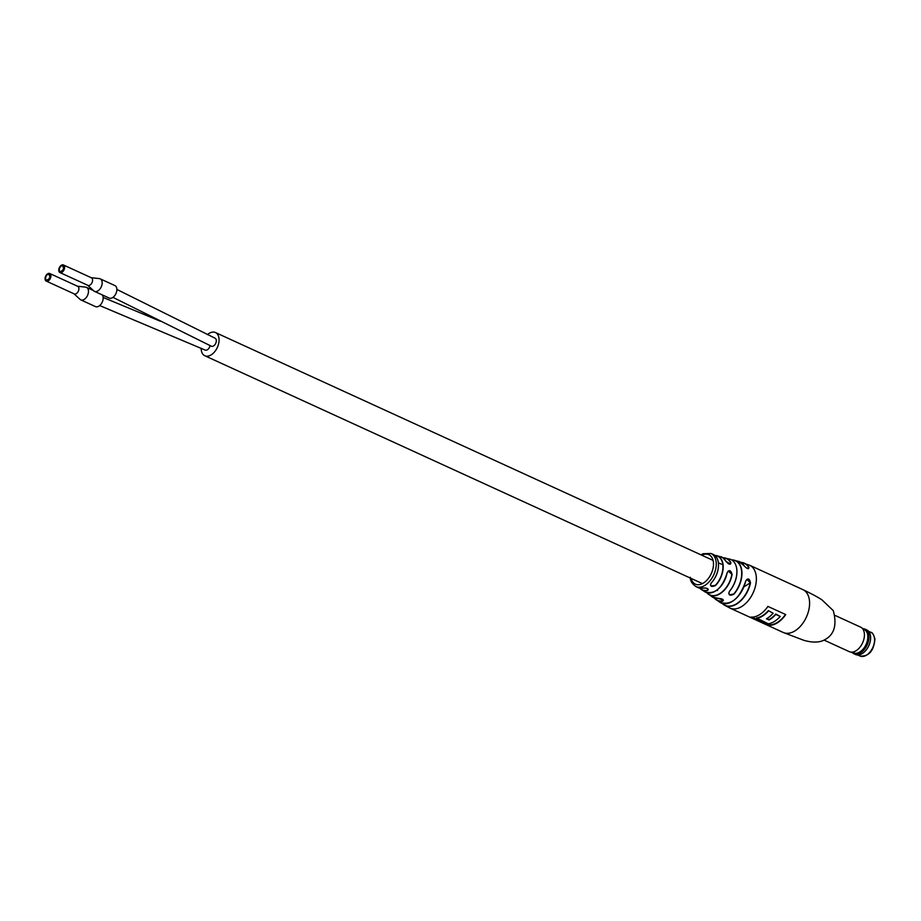 <?xml version="1.0" encoding="UTF-8"?>
<svg xmlns="http://www.w3.org/2000/svg" width="921" height="921" viewBox="0 0 921 921"><rect width="100%" height="100%" fill="white"/><g stroke="black" fill="none" stroke-linecap="round" stroke-linejoin="round"><path stroke-width="1.38" d="M211.335 346.204A4.421 2.751 -65.4 0 0 211.381 346.227A4.421 2.751 -65.4 0 1 211.335 346.204A4.421 2.751 -65.4 0 0 211.381 346.227A4.421 2.751 -65.4 0 0 214.777 344.845A4.421 2.751 -65.4 0 0 216.297 340.286A4.421 2.751 -65.4 0 0 215.054 338.191L116.875 289.436M201.158 348.253A12.767 7.932 -65.4 0 0 201.227 349.681A12.767 7.932 -65.4 0 0 204.807 355.748A12.767 7.932 -65.4 0 0 214.639 351.776A12.767 7.932 -65.4 0 0 219.014 338.594A12.767 7.932 -65.4 0 0 215.433 332.527A12.767 7.932 -65.4 0 0 207.409 334.634M205.13 350.061A4.421 2.751 -65.4 0 0 205.187 350.084A4.421 2.751 -65.4 0 1 205.13 350.061A4.421 2.751 -65.4 0 0 205.187 350.084A4.421 2.751 -65.4 0 0 210.034 345.605A4.421 2.751 -65.4 0 1 205.187 350.084A4.421 2.751 -65.4 0 0 210.034 345.605M211.381 346.227A4.421 2.751 -65.4 0 0 214.72 344.926A4.421 2.751 -65.4 0 0 216.308 340.471A4.421 2.751 -65.4 0 0 215.054 338.191A4.421 2.751 -65.4 0 1 216.297 340.286A4.421 2.751 -65.4 0 1 214.777 344.845A4.421 2.751 -65.4 0 1 211.381 346.227L112.972 297.368M64.597 266.952A4.179 2.59 114.6 0 1 63.158 271.269A4.179 2.59 114.6 0 1 59.946 272.57A4.179 2.59 114.6 0 1 58.771 270.578A4.179 2.59 114.6 0 1 60.21 266.273A4.179 2.59 114.6 0 1 63.422 264.972A4.179 2.59 114.6 0 1 64.597 266.952M90.891 277.647A4.179 2.59 114.6 0 1 91.398 277.785A4.179 2.59 114.6 0 1 92.572 279.765A4.179 2.59 114.6 0 1 91.133 284.082A4.179 2.59 114.6 0 1 87.921 285.372L59.946 272.57M91.167 277.682L99.376 278.614A6.873 4.271 114.6 0 1 100.205 278.844A6.873 4.271 114.6 0 1 102.139 282.114A6.873 4.271 114.6 0 1 99.779 289.217A6.873 4.271 114.6 0 1 94.483 291.347A6.873 4.271 114.6 0 1 93.769 290.875L87.691 285.268M100.205 278.844L114.906 285.579A6.873 4.271 114.6 0 1 116.84 288.849A6.873 4.271 114.6 0 1 114.48 295.94A6.873 4.271 114.6 0 1 109.185 298.082L94.483 291.347M59.289 270.267A3.442 2.141 114.6 0 1 60.464 266.71A3.442 2.141 114.6 0 1 63.112 265.639A3.442 2.141 114.6 0 1 64.079 267.274A3.442 2.141 114.6 0 1 62.904 270.832A3.442 2.141 114.6 0 1 60.256 271.891A3.442 2.141 114.6 0 1 59.289 270.267M48.617 273.399A4.179 2.59 114.6 0 1 49.734 273.502A4.179 2.59 114.6 0 1 50.667 277.566A4.179 2.59 114.6 0 1 47.374 281.204A4.179 2.59 114.6 0 1 46.257 281.089A4.179 2.59 114.6 0 1 45.325 277.037A4.179 2.59 114.6 0 1 48.617 273.399M77.203 286.178A4.179 2.59 114.6 0 1 77.709 286.316A4.179 2.59 114.6 0 1 78.642 290.38A4.179 2.59 114.6 0 1 75.349 294.018A4.179 2.59 114.6 0 1 74.233 293.903L46.257 281.089M77.479 286.212L85.688 287.145A6.873 4.271 114.6 0 1 86.516 287.375A6.873 4.271 114.6 0 1 88.048 294.064A6.873 4.271 114.6 0 1 82.625 300.062A6.873 4.271 114.6 0 1 80.795 299.878A6.873 4.271 114.6 0 1 80.081 299.394L74.002 293.799M102.219 294.893A6.873 4.271 114.6 0 1 102.415 301.743A6.873 4.271 114.6 0 1 97.327 306.797A6.873 4.271 114.6 0 1 95.496 306.612L80.795 299.878M47.478 280.514A3.442 2.141 114.6 0 1 46.568 280.421A3.442 2.141 114.6 0 1 45.797 277.083A3.442 2.141 114.6 0 1 48.514 274.078A3.442 2.141 114.6 0 1 49.423 274.17A3.442 2.141 114.6 0 1 50.195 277.52A3.442 2.141 114.6 0 1 47.478 280.514M718.127 598.351L712.083 596.854A20.964 13.032 -65.4 0 0 718.127 598.351C722.455 598.673 723.952 599.629 722.617 601.206A21.885 13.608 114.6 0 1 716.112 599.732A21.885 13.608 114.6 0 1 714.236 597.971L719.808 602.265A22.622 14.057 -65.4 0 0 732.333 601.367A22.622 14.057 -65.4 0 0 745.584 581.232C747.898 577.789 749.533 578.353 750.488 582.947L746.862 579.355L745.584 581.232M703.091 588.093C707.432 587.943 708.905 588.749 707.535 590.488L708.295 589.428C707.328 588.208 705.613 587.759 703.172 588.105L703.091 588.093A18.247 11.34 -65.4 0 1 697.75 587.471L695.885 586.539A18.167 11.294 114.6 0 0 705.026 585.307A18.167 11.294 114.6 0 0 716.17 562.155A18.167 11.294 114.6 0 0 711.012 553.498L712.935 554.304C716.054 555.593 717.896 558.563 718.472 563.192C718.864 570.467 716.446 577.122 711.196 583.131L711.116 583.12A18.247 11.34 -65.4 0 0 718.403 563.122A18.247 11.34 -65.4 0 0 712.935 554.304M736.812 569.65A20.769 12.906 114.6 0 1 729.501 591.317L728.753 593.354L729.662 594.77L733.703 594.045A21.69 13.481 -65.4 0 0 741.589 571.135A21.69 13.481 -65.4 0 0 731.861 560.049M718.461 563.951A18.052 11.225 114.6 0 1 711.196 583.062L710.436 584.823L711.323 586.021L715.364 585.342A18.489 11.489 -65.4 0 0 722.847 564.976A18.489 11.489 -65.4 0 0 714.984 555.536M750.799 617.07L768.621 625.232A23.566 14.655 -65.4 0 0 785.74 614.572L767.907 606.409A23.566 14.655 114.6 0 1 750.799 617.07M750.488 582.947A23.267 14.46 114.6 0 1 736.8 603.934A23.267 14.46 114.6 0 1 724.343 605.12L730.019 608.113A23.566 14.655 114.6 0 0 741.808 606.467A23.566 14.655 114.6 0 0 756.256 576.442A23.566 14.655 114.6 0 0 749.648 565.252L740.956 562.409A23.267 14.46 114.6 0 1 743.673 562.904A23.267 14.46 114.6 0 1 748.923 567.324C748.646 569.42 747.012 568.844 744.018 565.609A22.622 14.057 -65.4 0 0 738.55 561.338L731.654 559.922A21.885 13.608 114.6 0 1 734.221 560.198A21.885 13.608 114.6 0 1 741.842 571.112A21.885 13.608 114.6 0 1 733.887 594.218C729.674 596.094 728.177 595.139 729.397 591.363A20.964 13.032 -65.4 0 0 736.788 569.489A20.964 13.032 -65.4 0 0 729.409 559.024L722.904 557.792A20.147 12.526 114.6 0 1 725.334 558.034A20.147 12.526 114.6 0 1 730.917 562.766C730.353 565.057 728.672 564.515 725.875 561.154A19.295 11.996 -65.4 0 0 720.821 556.86L717.033 555.754A18.685 11.616 114.6 0 1 723.1 564.941A18.685 11.616 114.6 0 1 715.548 585.526C711.346 587.241 709.861 586.447 711.116 583.12M727.049 572.862C729.167 569.512 730.848 570.053 732.091 574.485L728.223 571.066L727.049 572.862A19.295 11.996 -65.4 0 1 715.548 591.017A19.295 11.996 -65.4 0 1 704.841 591.766L701.526 589.624A18.685 11.616 114.6 0 1 699.799 588.174L701.526 589.624A18.685 11.616 114.6 0 0 707.535 590.488M744.064 565.828L744.087 565.655C746.148 568.061 747.691 569.04 748.692 568.591L748.681 567.417L747.127 568.384M725.909 561.361L730.526 564.124L730.675 562.846L728.845 563.986M714.466 598.051A21.69 13.481 -65.4 0 0 722.536 600.976L723.399 600.262L722.858 599.433M751.778 617.128L768.586 624.818A23.566 14.655 -65.4 0 0 785.486 614.457M775.77 614.019L775.804 614.434A23.566 14.655 114.6 0 1 769.081 619.983L766.445 618.774A23.566 14.655 -65.4 0 0 773.168 613.225L768.356 610.635A23.566 14.655 114.6 0 1 756.429 617.979L768.298 623.805A23.566 14.655 -65.4 0 0 780.214 616.448L775.77 614.019A23.566 14.655 114.6 0 1 769.035 619.568L766.825 618.555M768.356 610.635L773.168 613.225M775.804 614.434L780.214 616.448M768.402 611.037A23.566 14.655 114.6 0 1 756.475 618.394M703.23 588.059L697.75 587.471M715.87 590.81A19.099 11.869 114.6 0 0 727.072 572.954L727.13 572.931C722.029 588.6 714.592 594.874 704.841 591.766M720.821 556.86C721.224 556.238 722.927 557.689 725.944 561.2L725.875 561.154M730.917 562.766L730.675 562.846A19.951 12.399 -65.4 0 0 723.1 557.919M723.399 600.262L718.276 598.339M738.55 561.338L744.018 565.609M748.923 567.324L748.681 567.417A23.071 14.333 -65.4 0 0 741.186 562.558M852.201 652.54A13.504 8.393 -65.4 0 0 853.894 653.76L855.517 654.497A13.504 8.393 -65.4 0 0 863.771 652.471A13.504 8.393 -65.4 0 0 866.776 649.178A13.504 8.393 -65.4 0 0 870.621 637.528A13.504 8.393 -65.4 0 0 866.765 629.941L865.141 629.204A13.504 8.393 -65.4 0 0 863.115 628.721M853.894 653.76A13.504 8.393 -65.4 0 0 865.153 648.43A13.504 8.393 -65.4 0 0 865.141 629.204M824.099 640.118L849.323 651.665A13.504 8.393 -65.4 0 0 850.095 651.953L854.204 653.104A12.836 7.978 -65.4 0 0 864.174 647.774A12.836 7.978 -65.4 0 0 864.842 629.86L861.285 627.512A13.504 8.393 -65.4 0 0 860.571 627.109L835.335 615.562M850.095 651.953A13.504 8.393 -65.4 0 0 860.594 646.346A13.504 8.393 -65.4 0 0 861.285 627.512M863.771 652.471L863.852 652.402A13.355 8.301 -65.4 0 0 863.852 652.402A13.355 8.301 -65.4 0 0 866.822 649.155A13.355 8.301 -65.4 0 0 870.621 637.631A13.355 8.301 -65.4 0 0 870.621 637.574M795.019 630.839A23.566 14.655 114.6 0 1 783.23 632.474L803.711 640.268C812.84 642.904 820.001 642.651 825.181 639.496C834.391 634.362 837.085 624.749 833.286 610.646L822.142 600.02C816.374 595.979 803.734 590.016 802.859 589.613A23.566 14.655 114.6 0 1 809.478 600.814A23.566 14.655 114.6 0 1 795.019 630.839M732.091 574.485A20.147 12.526 114.6 0 1 720.015 593.757A20.147 12.526 114.6 0 1 708.675 594.413A20.147 12.526 114.6 0 1 706.914 592.744L712.083 596.854M724.343 605.12A23.267 14.46 114.6 0 1 722.202 603.393L724.343 605.12M736.65 568.43A20.769 12.906 114.6 0 1 736.8 569.5M714.811 555.398A18.685 11.616 114.6 0 1 717.033 555.754L714.8 555.398M691.153 578.434A16.21 10.073 -65.4 0 0 704.335 582.44A16.21 10.073 -65.4 0 0 713.418 562.374A16.21 10.073 -65.4 0 0 701.79 555.213M722.455 603.462A23.071 14.333 -65.4 0 0 738.101 602.725A23.071 14.333 -65.4 0 0 750.224 582.901L743.926 586.827M745.607 581.324A22.426 13.942 114.6 0 1 732.759 601.091M707.121 592.802A19.951 12.399 -65.4 0 0 721.155 592.663A19.951 12.399 -65.4 0 0 731.838 574.451M700.018 588.208A18.489 11.489 -65.4 0 0 707.432 590.246M860.03 656.028A13.009 8.093 -65.4 0 0 870.046 651.976A13.009 8.093 -65.4 0 0 874.513 638.541A13.009 8.093 -65.4 0 0 870.863 632.359C872.095 632.025 873.465 634.247 874.95 639.036C873.787 651.02 868.814 656.685 860.03 656.028L857.762 654.992M204.807 355.748L702.447 583.603M716.86 590.2L717.551 590.522M215.433 332.527L713.073 560.382M718.426 562.835L721.373 564.182M205.187 350.084L99.698 305.576M160.404 321.245L103.152 297.448M63.181 266.963L64.09 267.378M61.419 271.05L62.283 271.442M62.847 266.56L64.056 267.113M63.296 268.126L64.021 268.46M61.972 270.693L62.709 271.039M62.513 266.146L63.998 266.837M63.514 267.366L64.102 267.631M62.858 269.634L63.491 269.934M60.855 271.396L61.73 271.787M59.969 271.327L61.316 271.948M49.492 275.494L50.402 275.909M47.731 279.57L48.594 279.972M49.158 275.091L50.367 275.644M49.607 276.657L50.321 276.979M48.283 279.224L49.02 279.57M48.825 274.677L50.31 275.356M49.826 275.897L50.413 276.162M49.17 278.165L49.803 278.453M47.167 279.926L48.042 280.318M46.28 279.857L47.627 280.479M63.422 264.972L91.398 277.785M49.734 273.502L77.709 286.316M86.516 287.375L93.389 290.529M729.409 559.024C733.634 560.164 736.121 563.675 736.869 569.569C737.341 577.317 734.889 584.593 729.501 591.386L728.753 593.343M690.266 577.283C690.197 580.771 692.062 583.856 695.885 586.539M730.019 608.113L783.23 632.474M749.648 565.252L802.859 589.613M700.996 554.856L703.103 553.728L711.012 553.498M719.808 602.265C730.837 605.903 739.459 598.915 745.665 581.301L746.862 579.355M868.595 631.322L870.863 632.359"/></g></svg>
